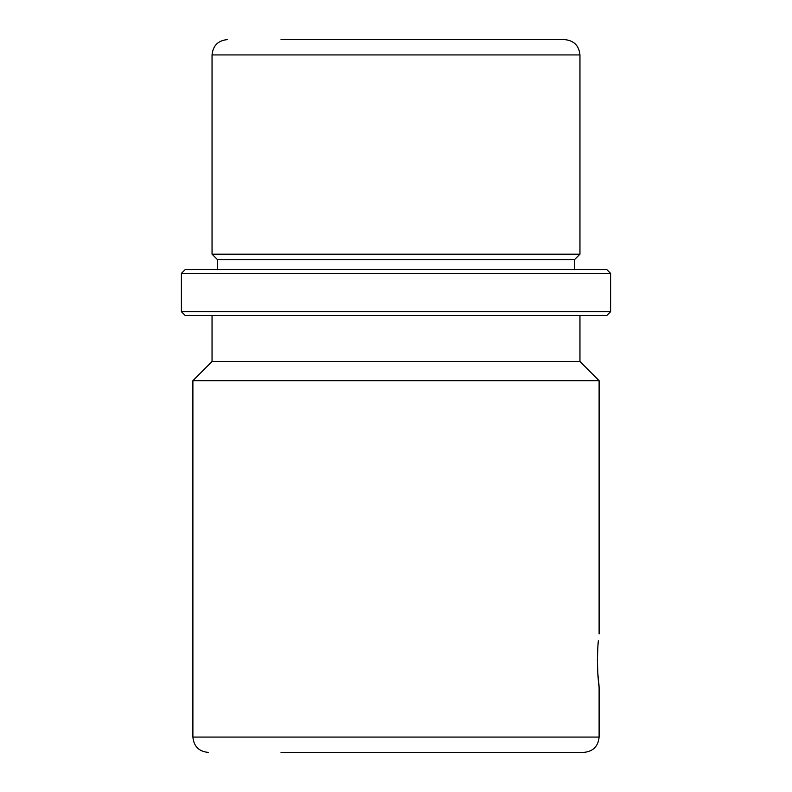 <?xml version="1.0" encoding="UTF-8"?>
<svg xmlns="http://www.w3.org/2000/svg" width="792" height="792" viewBox="0 0 792 792"><rect width="100%" height="100%" fill="white"/><g stroke="black" fill="none" stroke-linecap="round" stroke-linejoin="round"><path stroke-width="1.19" d="M598.326 640.758L597.772 647.717C596.317 676.972 601.267 703.91 597.772 673.131L597.871 674.626M597.881 674.705L597.93 675.457M597.94 675.527L598.069 677.17M598.277 641.332L598 644.579M597.93 645.401L597.376 660.419M543.975 39.6L510.969 39.6M281.031 39.6L564.617 39.6C573.933 40.511 579.041 45.619 579.952 54.925L212.048 54.925C212.959 45.619 218.067 40.511 227.383 39.6M181.398 273.369L610.602 273.369L610.602 311.692L181.398 311.692L181.398 273.369L185.229 269.537L217.414 269.537L217.414 259.568L212.048 254.202L579.952 254.202L579.952 54.925M217.414 259.568L574.586 259.568L579.952 254.202M185.229 269.537L606.771 269.537L610.602 273.369M580.972 269.537L574.586 269.537L574.586 259.568M580.972 315.523L579.952 315.523L579.952 361.508L212.048 361.508L212.048 315.523L185.229 315.523L606.771 315.523L610.602 311.692M579.952 361.508L599.108 380.675L192.892 380.675L212.048 361.508M560.795 752.4L510.969 752.4M281.031 752.4L583.783 752.4C593.089 751.489 598.198 746.381 599.108 737.075L599.108 686.931M217.414 269.537L574.586 269.537M192.892 380.675L192.892 737.075L599.108 737.075M212.048 254.202L212.048 54.925M181.398 311.692L185.229 315.523M192.892 737.075C193.802 746.381 198.911 751.489 208.217 752.4M599.108 633.917L599.108 380.675"/></g></svg>
